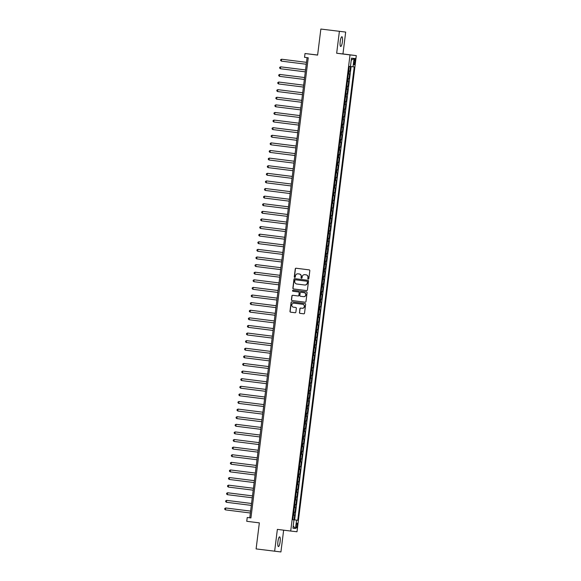 <?xml version="1.0" encoding="UTF-8"?>
<svg xmlns="http://www.w3.org/2000/svg" width="581" height="581" viewBox="0 0 581 581"><rect width="100%" height="100%" fill="white"/><g stroke="black" fill="none" stroke-linecap="round" stroke-linejoin="round"><path stroke-width="0.87" d="M308.257 279.105A0.53 0.516 -83.6 0 0 308.831 278.64L309.818 270.71A0.755 0.734 -83.6 0 0 309.186 269.875L296.085 268.233A0.755 0.734 -83.6 0 0 295.264 268.887L294.276 276.825A0.53 0.516 -83.6 0 0 294.727 277.406A0.53 0.516 -83.6 0 0 295.293 276.948L295.424 275.924A2.411 2.346 -83.6 0 1 298.046 273.825L299.142 273.963A2.411 2.346 -83.6 0 1 301.169 276.643L301.045 277.667A0.53 0.516 -83.6 0 0 301.495 278.255A0.53 0.516 -83.6 0 0 302.062 277.798L302.193 276.767A2.411 2.346 -83.6 0 1 304.814 274.675L305.911 274.806A2.411 2.346 -83.6 0 1 307.937 277.493L307.814 278.517A0.53 0.516 -83.6 0 0 308.257 279.105M280.107 541.833A4.902 1.097 97.1 0 0 279.628 536.844A4.902 1.097 97.1 0 0 277.929 541.586A4.902 1.097 97.1 0 0 278.408 546.576A4.902 1.097 97.1 0 0 280.107 541.833M342.398 41.738A4.902 1.097 97.1 0 0 341.918 36.741A4.902 1.097 97.1 0 0 340.219 41.491A4.902 1.097 97.1 0 0 340.698 46.48A4.902 1.097 97.1 0 0 342.398 41.738M297.334 525.623A2.455 0.545 97.1 0 0 297.094 523.125A2.455 0.545 97.1 0 0 296.245 525.5A2.455 0.545 97.1 0 0 296.484 527.991A2.455 0.545 97.1 0 0 297.334 525.623M299.404 312.513A0.755 0.734 -83.6 0 0 300.036 313.348L303.71 313.813A0.755 0.734 -83.6 0 0 304.531 313.152L305.628 304.342A0.755 0.734 -83.6 0 0 304.996 303.507L291.894 301.866A0.755 0.734 -83.6 0 0 291.074 302.519L289.977 311.329A0.755 0.734 -83.6 0 0 290.616 312.171L295.054 312.723A0.755 0.734 -83.6 0 0 295.061 312.731A0.755 0.734 -83.6 0 0 295.874 312.07L296.339 308.3A0.755 0.734 -83.6 0 0 295.707 307.465L293.507 307.189A2.012 1.961 -83.6 0 1 291.807 304.96A2.012 1.961 -83.6 0 1 293.979 303.188A2.012 1.961 -83.6 0 1 294.001 303.195L302.628 304.27A2.012 1.961 -83.6 0 1 304.328 306.499A2.012 1.961 -83.6 0 1 302.127 308.264L300.689 308.09A0.755 0.734 -83.6 0 0 300.682 308.083A0.755 0.734 -83.6 0 0 299.869 308.743L299.571 312.534A0.755 0.734 -83.6 0 0 300.203 313.37L303.769 313.813M339.391 31.367L336.668 53.234L342.957 53.946L345.68 32.078L320.857 29.05L317.611 55.101L305.01 53.525L304.538 57.323L308.242 57.788L250.927 517.954L247.223 517.489L246.743 521.295L259.351 522.871L256.105 548.922L280.928 551.95L283.644 530.162M336.668 53.234L350.016 54.912L290.703 531.049L277.362 529.378L274.639 551.246M306.601 290.594A0.755 0.734 -83.6 0 0 307.422 289.934L308.518 281.124A0.755 0.734 -83.6 0 0 307.886 280.289L294.785 278.648A0.755 0.734 -83.6 0 0 293.964 279.301L292.868 288.111A0.755 0.734 -83.6 0 0 293.507 288.953L306.623 290.594M307.073 292.737L305.976 301.546A0.755 0.734 -83.6 0 1 305.163 302.2A0.755 0.734 -83.6 0 0 305.163 302.2L292.061 300.559A0.755 0.734 -83.6 0 1 291.422 299.723L291.894 295.954A0.755 0.734 -83.6 0 1 292.708 295.293A0.755 0.734 -83.6 0 0 292.708 295.293L298.024 295.961A0.755 0.734 -83.6 0 0 298.845 295.308L299.157 292.809A0.755 0.734 -83.6 0 0 298.525 291.967L292.991 291.277A0.53 0.516 -83.6 0 1 292.548 290.696A0.53 0.516 -83.6 0 1 293.115 290.231A0.53 0.516 -83.6 0 0 293.115 290.231L306.441 291.894A0.755 0.734 -83.6 0 1 307.073 292.737M320.857 29.05L345.68 32.078M294.073 519.813L297.755 520.271L292.795 519.675L294.073 519.813L294.64 515.253L294.022 515.18L294.4 512.137L293.746 512.064M293.746 512.05L295.017 512.21L295.591 507.649L294.966 507.576L295.344 504.533L294.69 504.453L295.969 504.606L296.535 500.038L295.918 499.972L296.295 496.929L295.642 496.849M295.642 496.835L296.913 496.995L297.487 492.434L296.862 492.361L297.24 489.318L296.586 489.246L297.864 489.391L298.431 484.83L297.813 484.757L298.191 481.714L297.53 481.634M297.537 481.627L298.808 481.787L299.375 477.219L298.757 477.154L299.135 474.111L298.481 474.031L299.76 474.183L300.326 469.615L299.702 469.55L300.086 466.507L299.426 466.427M299.433 466.412L300.704 466.572L301.27 462.011L300.653 461.939L301.031 458.896L300.377 458.823L301.655 458.968L302.222 454.407L301.597 454.335L301.982 451.292L301.321 451.212L302.599 451.364L303.166 446.796L302.548 446.731L302.926 443.688L302.273 443.608L303.543 443.753L304.117 439.192L303.493 439.12L303.87 436.077L303.217 436.004L304.495 436.149L305.061 431.589L304.444 431.516L304.822 428.473L304.168 428.393L305.439 428.546L306.013 423.977L305.388 423.912L305.766 420.869L305.112 420.789L306.39 420.935L306.957 416.374L306.34 416.301L306.717 413.258L306.056 413.185M306.064 413.171L307.334 413.331L307.908 408.77L307.284 408.697L307.661 405.654L307.008 405.574L308.286 405.727L308.852 401.159L308.235 401.093L308.613 398.05L307.952 397.97M307.959 397.963L309.23 398.116L309.796 393.555L309.179 393.482L309.557 390.447L308.903 390.367L310.181 390.512L310.748 385.951L310.123 385.878L310.508 382.835L309.847 382.763M309.847 382.748L311.125 382.908L311.692 378.347L311.075 378.275L311.452 375.232L310.799 375.152L312.07 375.304L312.643 370.736L312.019 370.671L312.396 367.628L311.743 367.548M311.743 367.533L313.021 367.693L313.587 363.132L312.97 363.06L313.348 360.017L312.694 359.944L313.965 360.089L314.539 355.528L313.914 355.456L314.292 352.413L313.638 352.333L314.917 352.485L315.483 347.917L314.866 347.852L315.243 344.809L314.59 344.729L315.861 344.874L316.434 340.313L315.81 340.241L316.187 337.198L315.534 337.125L316.812 337.27L317.379 332.71L316.761 332.637L317.139 329.594L316.478 329.514M316.485 329.507L317.756 329.667L318.323 325.099L317.705 325.033L318.083 321.99L317.429 321.91L318.708 322.056L319.274 317.495L318.649 317.422L319.034 314.386L318.373 314.306M318.373 314.292L319.652 314.452L320.218 309.891L319.601 309.818L319.978 306.775L319.325 306.703L320.603 306.848L321.17 302.28L320.545 302.214L320.93 299.171L320.269 299.092M320.269 299.084L321.547 299.244L322.114 294.676L321.496 294.611L321.874 291.568L321.22 291.488L322.491 291.633L323.065 287.072L322.44 286.999L322.818 283.956L322.164 283.884M322.164 283.869L323.443 284.029L324.009 279.468L323.392 279.396L323.77 276.353L323.116 276.273L324.387 276.425L324.961 271.857L324.336 271.792L324.714 268.749L324.06 268.669M324.06 268.654L325.338 268.814L325.905 264.253L325.287 264.181L325.665 261.138L325.004 261.065L326.282 261.21L326.849 256.649L326.231 256.577L326.609 253.534L325.956 253.454L327.234 253.606L327.8 249.038L327.176 248.973L327.561 245.93L326.9 245.85M326.907 245.836L328.178 245.995L328.744 241.435L328.127 241.362L328.505 238.326L327.851 238.246L329.129 238.392L329.696 233.831L329.071 233.758L329.456 230.715L328.795 230.635L330.073 230.788L330.64 226.22L330.023 226.154L330.4 223.111L329.747 223.031L331.017 223.184L331.591 218.616L330.967 218.55L331.344 215.507L330.691 215.428M330.691 215.413L331.969 215.573L332.535 211.012L331.918 210.939L332.296 207.896L331.642 207.824L332.913 207.969L333.487 203.408L332.862 203.335L333.24 200.292L332.586 200.213M332.586 200.205L333.864 200.365L334.431 195.797L333.814 195.732L334.191 192.689L333.53 192.609L334.809 192.754L335.382 188.193L334.758 188.121L335.135 185.078L334.482 185.005M334.482 184.99L335.76 185.15L336.326 180.589L335.709 180.517L336.087 177.474L335.426 177.394L336.704 177.546L337.27 172.978L336.653 172.913L337.031 169.87L336.377 169.79M336.377 169.775L337.655 169.935L338.222 165.374L337.597 165.302L337.982 162.266L337.321 162.186L338.6 162.331L339.166 157.771L338.549 157.698L338.926 154.655L338.273 154.575L339.544 154.728L340.117 150.159L339.493 150.094L339.87 147.051L339.217 146.971L340.495 147.124L341.062 142.556L340.444 142.49L340.822 139.447L340.168 139.367L341.439 139.513L342.013 134.952L341.388 134.879L341.766 131.836L341.112 131.764M341.112 131.749L342.391 131.909L342.957 127.348L342.34 127.275L342.717 124.232L342.064 124.152L343.335 124.305L343.908 119.737L343.284 119.671L343.661 116.628L343.008 116.549M343.008 116.534L344.286 116.694L344.853 112.133L344.235 112.06L344.613 109.017L343.952 108.945L345.23 109.09L345.797 104.529L345.179 104.457L345.557 101.414L344.903 101.334M344.903 101.326L346.182 101.486L346.748 96.918L346.123 96.853L346.508 93.81L345.848 93.73L347.126 93.875L347.692 89.314L347.075 89.242L347.453 86.206L346.799 86.126M346.799 86.111L348.077 86.271L348.644 81.71L348.019 81.638L348.404 78.595L347.743 78.515L349.021 78.667L349.588 74.099L348.31 73.954M354.156 60.693L353.945 62.37A2.375 0.53 97.1 0 0 354.178 64.789A2.375 0.53 97.1 0 0 354.998 62.487L355.209 60.816A2.375 0.53 97.1 0 0 354.976 58.398A2.375 0.53 97.1 0 0 354.156 60.693L355.209 60.816M350.016 54.912L356.306 55.616L297 531.753L290.703 531.049M297.755 520.271L354.221 66.953L350.452 66.503M296.564 520.133L295.526 528.499L292.94 528.209L293.979 519.842L292.788 519.712L349.254 66.394L350.445 66.524L351.49 58.158L354.069 58.449L353.03 66.815M349.965 71.064L348.694 70.911L349.965 71.064L350.532 66.51M349.021 78.667L348.404 78.595M348.077 86.271L347.453 86.206M347.126 93.875L346.508 93.81M346.182 101.486L345.557 101.414M345.23 109.09L344.613 109.017M344.286 116.694L343.661 116.628M343.335 124.305L342.717 124.232M342.391 131.909L341.766 131.836M341.439 139.513L340.822 139.447M340.495 147.124L339.87 147.051M339.544 154.728L338.926 154.655M338.6 162.331L337.982 162.266M337.655 169.935L337.031 169.87M336.704 177.546L336.087 177.474M335.76 185.15L335.135 185.078M334.809 192.754L334.191 192.689M333.864 200.365L333.24 200.292M332.913 207.969L332.296 207.896M331.969 215.573L331.344 215.507M331.017 223.184L330.4 223.111M330.073 230.788L329.456 230.715M329.129 238.392L328.505 238.326M328.178 245.995L327.561 245.93M327.234 253.606L326.609 253.534M326.282 261.21L325.665 261.138M325.338 268.814L324.714 268.749M324.387 276.425L323.77 276.353M323.443 284.029L322.818 283.956M322.491 291.633L321.874 291.568M321.547 299.244L320.93 299.171M320.603 306.848L319.978 306.775M319.652 314.452L319.034 314.386M318.708 322.056L318.083 321.99M317.756 329.667L317.139 329.594M316.812 337.27L316.187 337.198M315.861 344.874L315.243 344.809M314.917 352.485L314.292 352.413M313.965 360.089L313.348 360.017M313.021 367.693L312.396 367.628M312.07 375.304L311.452 375.232M311.125 382.908L310.508 382.835M310.181 390.512L309.557 390.447M309.23 398.116L308.613 398.05M308.286 405.727L307.661 405.654M307.334 413.331L306.717 413.258M306.39 420.935L305.766 420.869M305.439 428.546L304.822 428.473M304.495 436.149L303.87 436.077M303.543 443.753L302.926 443.688M302.599 451.364L301.982 451.292M301.655 458.968L301.031 458.896M300.704 466.572L300.086 466.507M299.76 474.183L299.135 474.111M298.808 481.787L298.191 481.714M297.864 489.391L297.24 489.318M296.913 496.995L296.295 496.929M295.969 504.606L295.344 504.533M295.017 512.21L294.4 512.137M294.64 519.879L351.106 66.583M317.625 55.021L305.01 53.525M342.957 53.946L356.306 55.616M307.08 57.642L249.772 517.78L247.223 517.489M250.934 517.925L249.772 517.78M347.365 81.558L348.019 81.638M346.421 89.169L347.075 89.242M345.47 96.773L346.123 96.853M344.526 104.377L345.179 104.457M343.574 111.988L344.235 112.06M342.63 119.592L343.284 119.671M341.679 127.195L342.34 127.275M340.735 134.799L341.388 134.879M339.783 142.41L340.444 142.49M338.839 150.014L339.493 150.094M337.895 157.618L338.549 157.698M336.944 165.229L337.597 165.302M336 172.833L336.653 172.913M335.048 180.437L335.709 180.517M334.104 188.048L334.758 188.121M333.153 195.652L333.814 195.732M332.209 203.256L332.862 203.335M331.257 210.867L331.918 210.939M330.313 218.471L330.967 218.55M329.362 226.074L330.023 226.154M328.418 233.678L329.071 233.758M327.473 241.289L328.127 241.362M326.522 248.893L327.176 248.973M325.578 256.497L326.231 256.577M324.626 264.108L325.287 264.181M323.682 271.712L324.336 271.792M322.731 279.316L323.392 279.396M321.787 286.927L322.44 286.999M320.835 294.531L321.496 294.611M319.891 302.135L320.545 302.214M318.947 309.738L319.601 309.818M317.996 317.349L318.649 317.422M317.052 324.953L317.705 325.033M316.1 332.557L316.761 332.637M315.156 340.168L315.81 340.241M314.205 347.772L314.866 347.852M313.261 355.376L313.914 355.456M312.309 362.987L312.97 363.06M311.365 370.591L312.019 370.671M310.421 378.195L311.075 378.275M309.47 385.799L310.123 385.878M308.526 393.41L309.179 393.482M307.574 401.013L308.235 401.093M306.63 408.617L307.284 408.697M305.679 416.228L306.34 416.301M304.734 423.832L305.388 423.912M303.783 431.436L304.444 431.516M302.839 439.047L303.493 439.12M301.888 446.651L302.548 446.731M300.943 454.255L301.597 454.335M299.999 461.859L300.653 461.939M299.048 469.47L299.702 469.55M298.104 477.074L298.757 477.154M297.152 484.677L297.813 484.757M296.208 492.289L296.862 492.361M295.257 499.892L295.918 499.972M294.313 507.496L294.966 507.576M293.979 519.842L292.795 519.69M293.361 515.107L294.022 515.18M351.222 60.286L354.069 58.449M295.526 528.499L293.209 526.03M308.351 279.105A0.53 0.516 -83.6 0 1 307.981 278.539L308.112 277.507A2.411 2.346 -83.6 0 0 306.078 274.828L305.911 274.806M304.931 274.682A2.411 2.346 -83.6 0 1 304.96 274.69A2.411 2.346 -83.6 0 1 304.989 274.69L306.078 274.828M298.162 273.84A2.411 2.346 -83.6 0 1 298.191 273.84A2.411 2.346 -83.6 0 1 298.22 273.847L299.309 273.978A2.411 2.346 -83.6 0 1 301.343 276.665L301.212 277.689A0.53 0.516 -83.6 0 0 301.583 278.255M296.201 268.248A0.755 0.734 -83.6 0 0 295.431 268.909L294.444 276.839A0.53 0.516 -83.6 0 0 294.814 277.413M294.901 278.662A0.755 0.734 -83.6 0 0 294.139 279.323L293.042 288.132A0.755 0.734 -83.6 0 0 293.674 288.968L306.659 290.594M307.4 281.821A0.53 0.516 -83.6 0 0 306.957 281.233L295.46 279.795A0.53 0.516 -83.6 0 0 294.887 280.253L294.749 281.335A2.411 2.346 -83.6 0 0 296.782 284.015L304.64 285.002A2.411 2.346 -83.6 0 0 307.262 282.903L307.567 281.836A0.53 0.516 -83.6 0 0 307.124 281.255L306.957 281.233M295.46 279.795L295.627 279.81A0.53 0.516 -83.6 0 0 295.62 279.81L307.124 281.255M304.698 285.01L304.807 285.017A2.411 2.346 -83.6 0 0 307.436 282.918L307.262 282.903M307.567 281.836L307.436 282.918M305.214 302.207L292.061 300.559M292.831 295.315A0.755 0.734 -83.6 0 0 292.061 295.969L291.597 299.745A0.755 0.734 -83.6 0 0 292.228 300.58M298.206 295.983L298.198 295.983A0.755 0.734 -83.6 0 0 299.019 295.33L299.331 292.824A0.755 0.734 -83.6 0 0 298.692 291.989L292.991 291.277M293.245 290.246A0.53 0.516 -83.6 0 0 292.715 290.732A0.53 0.516 -83.6 0 0 293.165 291.292M303.536 296.651A2.012 1.961 -83.6 0 0 305.737 294.887A2.012 1.961 -83.6 0 0 304.037 292.657L301.002 292.279A0.755 0.734 -83.6 0 0 300.181 292.933L299.869 295.431A0.755 0.734 -83.6 0 0 300.5 296.274L303.536 296.651M303.732 296.673L303.71 296.673A2.012 1.961 -83.6 0 0 305.904 294.908A2.012 1.961 -83.6 0 0 304.204 292.679L304.037 292.657M301.147 292.294A0.755 0.734 -83.6 0 1 301.161 292.294A0.755 0.734 -83.6 0 0 301.161 292.294L304.204 292.679M300.805 308.104A0.755 0.734 -83.6 0 0 300.043 308.758L299.571 312.534M302.178 308.271L302.302 308.286A2.012 1.961 -83.6 0 0 304.495 306.521A2.012 1.961 -83.6 0 0 302.795 304.291L302.628 304.27M294.124 303.209A2.012 1.961 -83.6 0 1 294.153 303.209A2.012 1.961 -83.6 0 0 294.153 303.209L302.795 304.291M292.011 301.88A0.755 0.734 -83.6 0 0 291.248 302.541L290.151 311.351A0.755 0.734 -83.6 0 0 290.783 312.186L295.104 312.731M281.357 61.121L280.594 60.446L280.688 59.683L281.596 59.226L306.499 62.341L282.017 59.269L281.596 59.226L281.357 61.121L306.26 64.244M305.555 69.938L280.645 66.83L280.412 68.732L305.315 71.848M305.548 69.945L280.645 66.83L279.737 67.294L279.643 68.057L280.412 68.732M279.461 76.336L278.698 75.661L278.793 74.898L279.701 74.433L304.604 77.549L280.122 74.484L279.701 74.433L279.461 76.336L304.364 79.452M278.517 83.94L277.747 83.265L277.841 82.502L278.749 82.037L303.66 85.16L279.178 82.088L278.749 82.037L278.517 83.94L303.42 87.063M302.708 92.757L277.805 89.648L277.565 91.551L302.469 94.667M302.708 92.764L277.805 89.648L276.897 90.113L276.803 90.868L277.565 91.551M276.621 99.155L275.852 98.479L275.946 97.717L276.854 97.252L301.764 100.368L277.282 97.303L276.854 97.252L276.621 99.155L301.524 102.271M300.813 107.972L275.91 104.856L275.67 106.759L300.58 109.882M300.813 107.979L275.91 104.856L275.002 105.321L274.907 106.083L275.67 106.759M274.726 114.37L273.956 113.687L274.058 112.932L274.958 112.467L299.869 115.583L275.387 112.511L274.958 112.467L274.726 114.37L299.629 117.485M273.774 121.974L273.012 121.298L273.106 120.536L274.014 120.071L298.917 123.187L274.443 120.122L274.014 120.071L273.774 121.974L298.685 125.089M272.83 129.578L272.068 128.902L272.162 128.14L273.07 127.675L297.973 130.798L273.491 127.726L273.07 127.675L272.83 129.578L297.733 132.693M271.879 137.181L271.116 136.506L271.211 135.743L272.119 135.286L297.022 138.401L272.547 135.329L272.119 135.286L271.879 137.181L296.789 140.304M270.935 144.792L270.172 144.117L270.267 143.354L271.174 142.89L296.078 146.005L271.596 142.933L271.174 142.89L270.935 144.792L295.838 147.908M269.991 152.396L269.221 151.721L269.315 150.958L270.223 150.494L295.133 153.616L270.652 150.544L270.223 150.494L269.991 152.396L294.894 155.512M269.039 160L268.277 159.325L268.371 158.562L269.279 158.097L294.182 161.22L269.7 158.148L269.279 158.097L269.039 160L293.942 163.123M268.095 167.611L267.325 166.929L267.42 166.173L268.328 165.708L293.238 168.824L268.756 165.752L268.328 165.708L268.095 167.611L292.998 170.727M267.144 175.215L266.381 174.54L266.476 173.777L267.383 173.312L292.287 176.428L267.805 173.363L267.383 173.312L267.144 175.215L292.054 178.331M266.2 182.819L265.43 182.143L265.524 181.381L266.432 180.916L291.342 184.039L266.861 180.967L266.432 180.916L266.2 182.819L291.103 185.942M290.391 191.636L265.488 188.527L265.248 190.43L290.159 193.546M290.391 191.643L265.488 188.527L264.58 188.992L264.486 189.747L265.248 190.43M264.304 198.034L263.542 197.358L263.636 196.596L264.544 196.131L289.447 199.247L264.965 196.182L264.544 196.131L264.304 198.034L289.207 201.149M288.496 206.851L263.592 203.735L263.353 205.638L288.263 208.753M288.496 206.858L263.592 203.735L262.685 204.2L262.59 204.962L263.353 205.638M262.409 213.242L261.646 212.566L261.74 211.811L262.648 211.346L287.551 214.462L263.07 211.39L262.648 211.346L262.409 213.242L287.312 216.364M261.465 220.853L260.695 220.177L260.789 219.415L261.697 218.95L286.6 222.065L262.125 218.993L261.697 218.95L261.465 220.853L286.368 223.968M260.513 228.456L259.751 227.781L259.845 227.018L260.753 226.554L285.656 229.677L261.174 226.605L260.753 226.554L260.513 228.456L285.416 231.572M259.569 236.06L258.799 235.385L258.894 234.622L259.801 234.165L284.712 237.28L260.23 234.208L259.801 234.165L259.569 236.06L284.472 239.183M258.618 243.671L257.855 242.989L257.949 242.233L258.857 241.769L283.76 244.884L259.279 241.812L258.857 241.769L258.618 243.671L283.528 246.787M257.673 251.275L256.904 250.6L256.998 249.837L257.906 249.372L282.816 252.488L258.334 249.423L257.906 249.372L257.673 251.275L282.577 254.391M256.722 258.879L255.96 258.204L256.054 257.441L256.962 256.976L281.865 260.099L257.383 257.027L256.962 256.976L256.722 258.879L281.632 262.002M255.778 266.49L255.008 265.808L255.11 265.052L256.01 264.587L280.921 267.703L256.439 264.631L256.01 264.587L255.778 266.49L280.681 269.606M254.827 274.094L254.064 273.419L254.158 272.656L255.066 272.191L279.969 275.307L255.495 272.242L255.066 272.191L254.827 274.094L279.737 277.21M253.882 281.698L253.12 281.022L253.214 280.26L254.122 279.795L279.025 282.918L254.543 279.846L254.122 279.795L253.882 281.698L278.786 284.813M278.081 290.515L253.171 287.406L252.938 289.302L277.841 292.425M278.074 290.522L253.171 287.406L252.263 287.871L252.169 288.626L252.938 289.302M251.987 296.913L251.224 296.237L251.319 295.475L252.227 295.01L277.13 298.126L252.648 295.061L252.227 295.01L251.987 296.913L276.89 300.028M276.186 305.729L251.275 302.614L251.043 304.517L275.946 307.632M276.186 305.737L251.275 302.614L250.367 303.079L250.273 303.841L251.043 304.517M250.091 312.12L249.329 311.445L249.423 310.682L250.331 310.225L275.234 313.341L250.752 310.269L250.331 310.225L250.091 312.12L274.995 315.243M249.147 319.732L248.377 319.049L248.472 318.294L249.38 317.829L274.29 320.944L249.808 317.872L249.38 317.829L249.147 319.732L274.05 322.847M248.196 327.335L247.433 326.66L247.528 325.897L248.436 325.433L273.339 328.548L248.857 325.483L248.436 325.433L248.196 327.335L273.106 330.451M247.252 334.939L246.482 334.264L246.584 333.501L247.484 333.036L272.395 336.159L247.913 333.087L247.484 333.036L247.252 334.939L272.155 338.062M246.3 342.55L245.538 341.868L245.632 341.112L246.54 340.648L271.443 343.763L246.969 340.691L246.54 340.648L246.3 342.55L271.211 345.666M245.356 350.154L244.594 349.479L244.688 348.716L245.596 348.251L270.499 351.367L246.017 348.302L245.596 348.251L245.356 350.154L270.259 353.27M244.405 357.758L243.642 357.083L243.737 356.32L244.645 355.855L269.548 358.978L245.073 355.906L244.645 355.855L244.405 357.758L269.315 360.874M243.461 365.362L242.698 364.686L242.793 363.931L243.7 363.466L268.604 366.582L244.122 363.51L243.7 363.466L243.461 365.362L268.364 368.485M242.517 372.973L241.747 372.298L241.841 371.535L242.749 371.07L267.659 374.186L243.178 371.121L242.749 371.07L242.517 372.973L267.42 376.089M241.565 380.577L240.803 379.901L240.897 379.139L241.805 378.674L266.708 381.797L242.226 378.725L241.805 378.674L241.565 380.577L266.468 383.692M265.764 389.393L240.854 386.285L240.621 388.181L265.524 391.303M265.764 389.401L240.854 386.285L239.946 386.743L239.851 387.505L240.621 388.181M239.67 395.792L238.907 395.109L239.002 394.354L239.909 393.889L264.813 397.005L240.331 393.933L239.909 393.889L239.67 395.792L264.58 398.907M238.726 403.396L237.956 402.72L238.05 401.958L238.958 401.493L263.868 404.608L239.387 401.544L238.958 401.493L238.726 403.396L263.629 406.511M237.774 410.999L237.012 410.324L237.106 409.561L238.014 409.097L262.917 412.219L238.435 409.147L238.014 409.097L237.774 410.999L262.685 414.122M236.83 418.61L236.068 417.928L236.162 417.173L237.07 416.708L261.973 419.823L237.491 416.751L237.07 416.708L236.83 418.61L261.733 421.726M235.879 426.214L235.116 425.539L235.211 424.776L236.118 424.312L261.022 427.427L236.547 424.362L236.118 424.312L235.879 426.214L260.789 429.33M234.935 433.818L234.172 433.143L234.266 432.38L235.174 431.915L260.077 435.038L235.595 431.966L235.174 431.915L234.935 433.818L259.838 436.934M233.99 441.422L233.221 440.747L233.315 439.991L234.223 439.526L259.126 442.642L234.651 439.57L234.223 439.526L233.99 441.422L258.894 444.545M233.039 449.033L232.277 448.358L232.371 447.595L233.279 447.13L258.182 450.246L233.7 447.181L233.279 447.13L233.039 449.033L257.942 452.149M232.095 456.637L231.325 455.962L231.42 455.199L232.327 454.734L257.238 457.857L232.756 454.785L232.327 454.734L232.095 456.637L256.998 459.753M231.144 464.241L230.381 463.565L230.475 462.803L231.383 462.345L256.286 465.461L231.804 462.389L231.383 462.345L231.144 464.241L256.054 467.364M255.342 473.057L230.432 469.949L230.199 471.852L255.103 474.967M255.342 473.065L230.432 469.949L229.524 470.414L229.43 471.169L230.199 471.852M229.248 479.456L228.486 478.78L228.58 478.018L229.488 477.553L254.391 480.669L229.909 477.604L229.488 477.553L229.248 479.456L254.158 482.571M253.447 488.272L228.536 485.157L228.304 487.06L253.207 490.182M253.447 488.28L228.536 485.157L227.636 485.622L227.534 486.384L228.304 487.06M227.353 494.671L226.59 493.988L226.684 493.233L227.592 492.768L252.495 495.883L228.021 492.811L227.592 492.768L227.353 494.671L252.263 497.786M226.408 502.274L225.646 501.599L225.74 500.837L226.648 500.372L251.551 503.487L227.069 500.423L226.648 500.372L226.408 502.274L251.312 505.39M225.464 509.878L224.694 509.203L224.789 508.44L225.697 507.976L250.6 511.098L226.125 508.026L225.697 507.976L225.464 509.878L250.367 513.001M348.97 74.034L349.348 70.991M353.945 62.356L354.998 62.487"/></g></svg>
